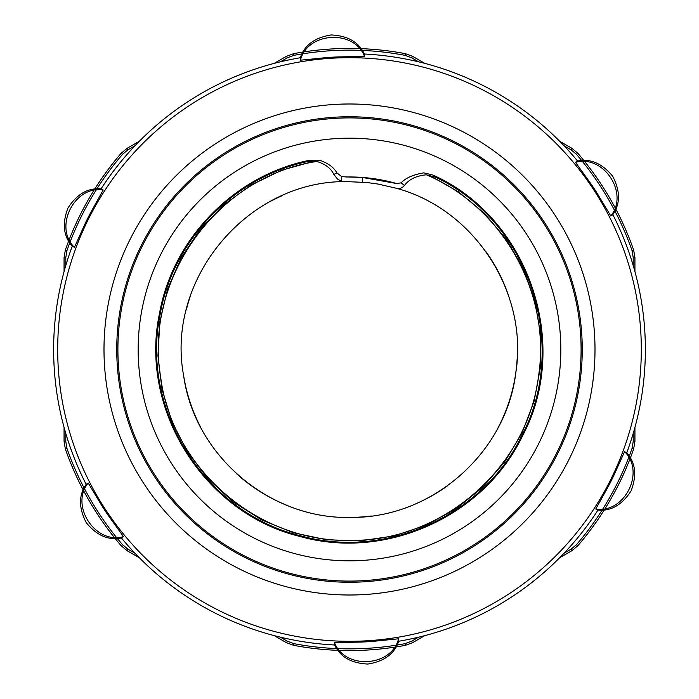 <?xml version="1.0" encoding="UTF-8"?>
<svg xmlns="http://www.w3.org/2000/svg" width="699" height="699" viewBox="0 0 699 699"><rect width="100%" height="100%" fill="white"/><g stroke="black" fill="none" stroke-linecap="round" stroke-linejoin="round"><path stroke-width="1.05" d="M138.166 349.5A211.334 211.334 0 0 1 455.163 166.484A211.334 211.334 0 0 1 455.163 532.516A211.334 211.334 0 0 1 138.166 349.5M356.577 177.109A172.539 172.539 0 0 1 396.691 183.54A172.539 172.539 0 0 0 345.891 176.996A172.539 172.539 0 0 1 347.508 176.969L362.309 177.441L396.473 183.505L401.139 182.858L404.459 185.532C408.819 179.416 416.132 175.833 426.39 174.802C503.088 207.087 551.258 293.615 538.58 375.8C527.684 467.107 442.948 541.48 351.012 540.371C259.041 542.957 173.195 469.938 160.884 378.788C142.972 279.679 217.074 176.262 316.726 161.478C325.122 163.916 330.837 168.241 333.851 174.444L336.935 172.915L341.776 176.664L347.508 176.978M508.505 295.555A167.909 167.909 0 0 0 485.517 251.055M282.335 195.615A167.909 167.909 0 0 0 271.256 200.945M190.539 295.432A167.909 167.909 0 0 0 186.327 309.919M183.61 375.433A167.909 167.909 0 0 0 200.255 426.425M236.874 474.027A167.909 167.909 0 0 0 286.573 505.167M344.677 517.339A167.909 167.909 0 0 0 371.213 515.993M421.68 501.104A167.909 167.909 0 0 0 447.779 485.639M497.933 427.998A167.909 167.909 0 0 0 517.129 359.085M404.459 185.532C401.89 188.206 399.19 189.114 396.368 188.276L378.15 184.073L366.992 182.518L341.715 181.391L337.626 179.171L333.86 174.453M423.874 172.845C413.17 174.654 405.586 177.992 401.13 182.867M426.39 174.829L435.442 177.162L432.934 175.047L423.874 172.871M336.935 172.915C333.755 167.297 327.936 163.059 319.452 160.202L309.797 160.237C234.785 175.003 172.67 238.42 159.459 313.711C139.014 409.981 204.65 513.695 300.369 536.561C386.014 560.677 483.996 516.299 522.45 436.08C571.721 343.725 528.496 217.695 432.934 175.047M309.797 160.237L307.044 161.661L316.726 161.478M346.695 181.618C248.267 180.202 165.375 278.787 183.619 375.503C194.558 455.669 270.181 519.794 351.081 517.409C431.956 518.256 506.399 452.725 515.862 372.392C528.453 292.497 474.49 209.272 396.368 188.276M307.044 161.661C233.038 177.441 172.4 240.832 159.957 315.467C140.551 410.96 205.864 513.162 300.622 535.801C385.446 559.628 482.45 516.098 521.113 436.954C570.489 345.891 529.274 220.954 435.433 177.162M556.483 453.398A231.596 231.596 0 0 1 245.602 556.483A231.596 231.596 0 0 1 142.517 245.602A231.596 231.596 0 0 1 453.398 142.517A231.596 231.596 0 0 1 556.483 453.398M72.242 246.231A295.86 295.86 0 0 0 86.16 484.363C78.603 495.207 78.638 507.981 86.283 522.695C96.768 535.539 108.494 540.633 121.443 537.977A295.86 295.86 0 0 0 334.629 644.985C340.23 656.964 351.317 663.316 367.884 664.05C384.249 661.394 394.524 653.783 398.692 641.245A295.86 295.86 0 0 0 597.96 510.121L595.775 509.029L608.401 486.277A292.811 292.811 0 0 0 613.862 475.39L624.574 451.668L626.758 452.769A295.86 295.86 0 0 0 612.84 214.637C620.397 203.793 620.363 191.019 612.717 176.305C602.232 163.461 590.506 158.367 577.557 161.023A295.86 295.86 0 0 0 364.371 54.015C358.77 42.036 347.683 35.684 331.116 34.95C314.751 37.606 304.476 45.217 300.308 57.755A295.86 295.86 0 0 0 101.04 188.879C87.864 187.743 76.82 194.165 67.899 208.145C62.019 223.654 63.469 236.349 72.242 246.231L74.426 247.332L85.138 223.61A292.811 292.811 0 0 1 90.599 212.723L103.225 189.971C74.426 185.209 53.404 227.079 74.426 247.332M398.692 641.245L398.561 638.799C391.536 667.143 344.773 669.86 334.48 642.547L334.629 644.985M577.557 161.023L575.513 162.36C603.604 154.278 629.31 193.405 610.795 215.991L612.84 214.637M334.48 642.547L360.501 642.101A292.811 292.811 0 0 0 372.663 641.394L398.561 638.799M101.6 505.325A292.811 292.811 0 0 0 108.293 515.504L123.487 536.64C95.396 544.722 69.69 505.595 88.205 483.009L101.6 505.325M338.499 56.899A292.811 292.811 0 0 0 326.337 57.606L300.439 60.201C307.464 31.857 354.244 29.14 364.52 56.453L338.499 56.899M610.795 215.982L597.4 193.675A292.811 292.811 0 0 0 590.707 183.496L575.513 162.36M88.205 483.018L86.16 484.363M121.443 537.977L123.487 536.64M103.225 189.971L101.04 188.879M364.52 56.453L364.371 54.015M300.308 57.755L300.439 60.201M626.758 452.769C635.531 462.651 636.981 475.346 631.101 490.855C622.18 504.835 611.136 511.257 597.96 510.121M595.775 509.029C624.583 513.774 645.596 471.921 624.574 451.668M65.802 265.541L65.802 257.424L66.982 250.513L65.365 249.945A301.077 301.077 0 0 1 68.633 241.068A301.077 301.077 0 0 0 65.365 249.945L64.063 257.608L64.063 271.666M64.063 427.334L64.063 441.392L65.365 449.055A301.077 301.077 0 0 0 83.172 489.912A301.077 301.077 0 0 1 65.365 449.055L66.982 448.487L65.802 441.576L65.802 433.459M134.942 553.215L127.908 549.143L122.517 544.678L121.215 545.797A301.077 301.077 0 0 1 115.16 538.518A301.077 301.077 0 0 0 121.215 545.797L127.201 550.751L139.372 557.785M274.183 635.618L286.363 642.643L293.65 645.343A301.077 301.077 0 0 0 337.94 650.35A301.077 301.077 0 0 1 293.65 645.343L293.964 643.657L287.394 641.228L280.36 637.173M418.64 637.173L411.606 641.228L405.036 643.657L405.35 645.343A301.077 301.077 0 0 1 396.027 646.959A301.077 301.077 0 0 0 405.35 645.343L412.637 642.643L424.817 635.618M559.628 557.785L571.799 550.751L577.785 545.797A301.077 301.077 0 0 0 604.268 509.938M339.714 650.411A301.077 301.077 0 0 0 394.271 647.222A301.077 301.077 0 0 1 339.714 650.411M84.002 491.476A301.077 301.077 0 0 0 114.051 537.138A301.077 301.077 0 0 1 84.002 491.476M96.89 188.87A299.355 299.355 0 0 1 122.517 154.322L121.215 153.203A301.077 301.077 0 0 0 94.732 189.062A301.077 301.077 0 0 1 121.215 153.203L127.201 148.249L139.372 141.215M93.797 190.565A301.077 301.077 0 0 0 69.271 239.416A301.077 301.077 0 0 1 93.797 190.565M122.517 154.322L127.908 149.857L134.942 145.785M280.36 61.827L287.394 57.772L293.964 55.343L293.65 53.657L286.363 56.357L274.183 63.382M424.817 63.382L412.637 56.357L405.35 53.657A301.077 301.077 0 0 0 361.06 48.65M359.286 48.589A301.077 301.077 0 0 0 304.72 51.778M302.973 52.041A301.077 301.077 0 0 0 293.65 53.657M405.35 53.657L405.036 55.343A299.355 299.355 0 0 0 362.309 50.415A299.355 299.355 0 0 1 405.036 55.343L411.606 57.772L418.64 61.827M564.058 145.785L571.092 149.857L576.483 154.322L577.785 153.203L571.799 148.249L559.628 141.215M634.937 271.666L634.937 257.608L633.635 249.945A301.077 301.077 0 0 0 615.828 209.088M614.998 207.524A301.077 301.077 0 0 0 584.949 161.862M583.84 160.482A301.077 301.077 0 0 0 577.785 153.203M633.635 249.945L632.018 250.513A299.355 299.355 0 0 0 614.919 211.054A299.355 299.355 0 0 1 632.018 250.513L633.198 257.424L633.198 265.541M633.198 433.459L633.198 441.576L632.018 448.487L633.635 449.055L634.937 441.392L634.937 427.334M605.203 508.435A301.077 301.077 0 0 0 629.729 459.584M630.367 457.932A301.077 301.077 0 0 0 633.635 449.055M602.11 510.13A299.355 299.355 0 0 1 576.483 544.678L571.092 549.143L564.058 553.215M362.248 182.081L362.309 177.441M314.122 161.137L281.461 170.311L250.95 185.104L223.523 205.052L200.028 229.517L181.224 257.748L167.673 288.844L159.844 321.837L157.948 355.704L162.011 389.378L171.971 421.803L187.524 451.947L208.136 478.902L233.117 501.838L261.758 519.96L293.196 532.69L326.389 539.75L360.282 540.877L393.843 535.967L426.032 525.229L455.818 509.003L482.214 487.736L504.495 462.17L521.987 433.118L534.062 401.409L540.292 368.05L540.519 334.139L534.831 300.701L523.394 268.792L506.426 239.425L484.529 213.475L458.43 191.814L428.941 175.082M341.715 181.391L341.776 176.672M453.913 141.486A232.75 232.75 0 0 0 117.144 363.078A232.75 232.75 0 0 0 477.443 543.936A232.75 232.75 0 0 0 453.913 141.486M459.636 130.084A245.506 245.506 0 0 0 104.413 363.821A245.506 245.506 0 0 0 484.451 554.587A245.506 245.506 0 0 0 459.636 130.084M480.414 88.703A291.806 291.806 0 0 0 88.703 218.586A291.806 291.806 0 0 0 218.586 610.297A291.806 291.806 0 0 0 610.297 480.414A291.806 291.806 0 0 0 480.414 88.703M614.194 209.674A299.355 299.355 0 0 0 582.66 161.749A299.355 299.355 0 0 1 614.194 209.674M581.673 160.534A299.355 299.355 0 0 0 576.483 154.322A299.355 299.355 0 0 1 581.673 160.534M360.745 50.354A299.355 299.355 0 0 0 303.48 53.701A299.355 299.355 0 0 1 360.745 50.354M301.942 53.945A299.355 299.355 0 0 0 293.964 55.343A299.355 299.355 0 0 1 301.942 53.945M412.637 642.643L411.606 641.228M405.036 643.657A299.355 299.355 0 0 1 397.058 645.055M395.52 645.299A299.355 299.355 0 0 1 338.255 648.646M336.691 648.585A299.355 299.355 0 0 1 293.964 643.657M287.394 641.228L286.363 642.643M127.908 549.143L127.201 550.751M122.517 544.678A299.355 299.355 0 0 1 117.327 538.466M116.34 537.251A299.355 299.355 0 0 1 84.806 489.326M84.081 487.946A299.355 299.355 0 0 1 66.982 448.487M65.802 441.576L64.063 441.392M65.802 257.424L64.063 257.608M66.982 250.513A299.355 299.355 0 0 1 69.76 242.911M70.319 241.461A299.355 299.355 0 0 1 96.06 190.189M127.908 149.857L127.201 148.249M287.394 57.772L286.363 56.357M411.606 57.772L412.637 56.357M571.092 149.857L571.799 148.249M633.198 257.424L634.937 257.608M633.198 441.576L634.937 441.392M576.483 544.678L577.785 545.797M632.018 448.487A299.355 299.355 0 0 1 629.24 456.089M628.681 457.548A299.355 299.355 0 0 1 602.94 508.811M571.092 549.143L571.799 550.751"/></g></svg>
